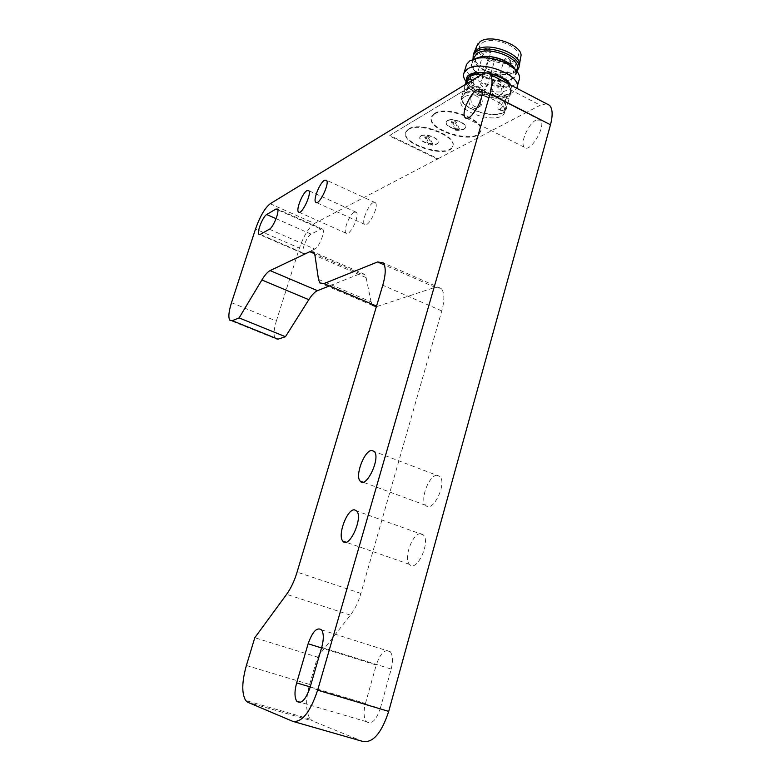 <?xml version="1.0" encoding="UTF-8"?>
<svg xmlns="http://www.w3.org/2000/svg" width="781" height="781" viewBox="0 0 781 781"><rect width="100%" height="100%" fill="white"/><g stroke="black" fill="none" stroke-linecap="round" stroke-linejoin="round"><path stroke-width="0.59" stroke-dasharray="3.9 2.93" d="M246.396 665.48L309.598 684.439C305.351 700.479 305.625 712.077 310.408 719.223L312.956 721.117L247.909 702.334M309.598 684.439L317.545 657.133L254.791 637.726M317.545 657.133L350.425 615.125C354.838 609.356 358.333 602.122 360.89 593.414L441.802 310.916C444.711 300.002 444.526 292.543 441.236 288.54L435.095 287.34L377.301 306.406L376.559 306.093M318.482 279.364L371.082 301.866L372.732 305.508L319.839 282.927M376.393 306.64L377.301 306.406M371.082 301.866L366.123 277.616L364.639 274.336L360.324 273.692L328.098 286.451M231.508 302.677L276.347 321.04C273.672 329.924 273.321 335.781 275.312 338.603L229.829 320.239M276.347 321.04L299.416 248.143L255.504 229.038M270.197 203.753L314.47 223.454C308.778 227.456 303.76 235.686 299.416 248.143M314.47 223.454L438.004 158.748L389.739 135.396L473.325 84.953L526.619 112.347L540.247 105.21L481.418 74.693M546.641 103.795L540.247 105.21M362.872 741.452L312.956 721.117M536.108 120.049C528.346 123.505 519.697 143.479 524.324 147.228C529.762 153.964 546.827 125.497 540.442 120.157L536.108 120.049M354.379 212.178C349.634 214.179 342.996 230.756 345.963 233.177C349.205 237.483 360.158 215.507 356.351 212.286L354.379 212.178M373.24 202.621C368.202 204.749 361.369 221.706 364.502 224.264C367.949 228.804 379.449 206.155 375.397 202.728L373.24 202.621M269.416 229.233L314.782 249.061C318.999 247.499 325.443 231.313 322.709 229.175L321.05 229.077L277.802 209.874M276.084 218.67L311.102 234.115L321.05 229.077M311.102 234.115C306.992 235.813 300.802 251.502 303.418 253.62L304.922 253.747L260.268 234.359M314.782 249.061L304.922 253.747M437.077 475.268C429.042 474.897 419.651 499.703 425.713 505.307C432.362 513.83 447.386 483.439 439.918 476.459L437.077 475.268M420.793 533.696C412.719 532.554 403.201 558.386 409.508 564.351C416.341 573.176 430.985 542.18 423.361 534.946L420.793 533.696M310.213 686.938L365.449 703.466C363.36 711.745 363.673 717.807 366.387 721.664C371.395 725.002 376.022 720.619 380.279 708.523L310.047 687.524M321.723 647.351L391.213 669.083L380.279 708.523M391.213 669.083C393.194 661.077 392.882 655.288 390.266 651.725C385.15 648.552 380.464 652.984 376.217 665.031L321.547 647.947M365.449 703.466L376.217 665.031M526.619 112.347L438.004 158.748M389.739 135.396L473.325 84.953M437.848 159.304L389.563 135.953M473.14 85.578L526.453 112.962M464.08 97.088L461.386 99.88C454.952 111.781 499.635 125.438 504.389 113.03C510.374 103.277 475.278 89.307 464.08 97.088M434.626 113.421L431.834 116.32C424.884 129.216 475.268 144.924 480.383 131.462C486.983 120.84 446.771 104.879 434.626 113.421M408.522 128.963L406.052 131.53C399.628 143.421 447.943 158.758 452.58 146.32C458.73 136.48 419.758 121.026 408.522 128.963M465.164 93.408L462.459 96.219C456.006 108.188 500.66 121.836 505.434 109.36C511.438 99.538 476.371 85.559 465.164 93.408M434.451 114.016C446.595 105.484 486.807 121.436 480.208 132.048C475.092 145.5 424.708 129.792 431.659 116.906L434.451 114.016M408.356 129.539C419.582 121.602 458.554 137.056 452.414 146.887C447.777 159.314 399.462 143.977 405.886 132.096L408.356 129.539M464.646 93.144C476.146 85.07 512.209 99.441 506.029 109.525C501.119 122.353 455.245 108.325 461.874 96.024L464.646 93.144M447.552 120.538L446.41 121.69C443.637 126.688 463.387 132.848 465.32 127.586C467.819 123.447 452.375 117.296 447.552 120.538M421.037 135.738L420.032 136.763C417.474 141.361 436.403 147.375 438.151 142.523C440.484 138.676 425.499 132.721 421.037 135.738M471.607 80.697L471.382 83.489C469.771 87.199 467.712 89.795 465.183 91.299L463.787 91.523L465.476 84.436M466.306 80.98C463.348 93.769 506.147 105.445 510.725 93.066C512.033 89.835 510.452 86.369 505.981 82.64M494.519 76.684L482.121 74.283M492.206 84.719L493.533 82.786C498.385 77.827 505.893 85.012 503.52 91.289L502.173 93.74C498.844 97.85 489.57 90.694 492.206 84.719M480.705 103.756C479.378 96.571 476.01 94.091 470.611 96.307L469.322 98.64C466.999 104.713 474.301 111.615 479.007 106.88L480.705 103.756M503.745 110.57C507.084 105.865 508.626 101.842 508.382 98.494C507.123 96.268 497.028 107.622 501.304 110.658L503.745 110.57M447.464 120.83C452.287 117.589 467.741 123.74 465.232 127.889C463.309 133.141 443.549 126.981 446.322 121.982L447.464 120.83M420.949 136.021C425.411 133.004 440.406 138.969 438.073 142.806C436.325 147.658 417.386 141.644 419.944 137.046L420.949 136.021M501.998 92.148C501.695 84.075 498.337 81.263 491.923 83.743C486.348 88.809 495.349 100.193 500.533 94.667L501.998 92.148M470.728 97.81L472.134 95.409C477.25 89.913 486.104 101.081 480.549 106.001C474.272 108.383 471.002 105.65 470.728 97.81M473.755 84.709L473.755 80.648C471.617 77.944 464.285 90.899 466.735 93.027C469.059 93.476 471.402 90.703 473.755 84.709M500.211 109.184L498.424 109.194C495.808 106.987 503.198 94.237 505.502 97.01C506.361 101.052 504.594 105.103 500.211 109.184M470.016 76.889C481.272 68.767 516.202 82.786 510.13 92.89C505.268 105.699 460.751 92.09 467.292 79.789L470.016 76.889M459.54 129.07L455.704 121.201L451.955 120.821L455.821 128.68L459.54 129.07L459.111 130.534L455.391 130.144L455.821 128.68M432.752 143.821L428.779 136.431L425.206 136.04L429.218 143.431L432.752 143.821L432.332 145.237L428.798 144.836L429.218 143.431M467.292 79.789L467.829 77.973C461.278 90.313 505.776 103.912 510.657 91.065L509.495 84.475M489.033 73.551L485.557 73.004M451.955 120.821L451.516 122.295L455.274 122.685L455.704 121.201M455.274 122.685L459.111 130.534M455.391 130.144L451.516 122.295M425.206 136.04L424.786 137.466L428.349 137.856L428.779 136.431M428.349 137.856L432.332 145.237M428.798 144.836L424.786 137.466M510.706 85.109C512.951 89.083 512.131 92.236 508.265 94.55L502.339 96.414C489.589 97.352 478.753 94.042 469.859 86.476L466.54 80.17M466.12 81.595L467.487 83.137C477.962 92.051 490.722 95.956 505.746 94.833L512.746 92.627L516.807 88.273M466.062 66.053C462.44 81.654 513.361 95.536 518.975 80.423M474.741 58.731C465.866 63.886 475.092 75.591 490.634 79.633C506.088 83.967 520.361 78.569 515.509 69.704M479.368 57.55C493.914 53.167 520.39 66.453 515.148 75.318C510.178 88.478 465.818 74.917 472.456 62.265L475.199 59.268L477.406 58.175M473.725 57.931C473.403 60.371 474.526 62.9 477.074 65.506C485.431 72.594 495.564 75.698 507.494 74.81C512.346 74.049 515.44 72.311 516.778 69.587M473.013 59.268L476.351 64.511C485.186 72.008 495.906 75.288 508.519 74.341L515.04 72.242L516.71 71.032M473.393 54.475L473.755 57.784C477.376 70.876 514.786 78.422 518.926 66.795L519.433 64.725M476.986 45.757C472.72 59.522 517.686 71.286 520.683 57.13M482.385 42.857C492.528 35.145 523.27 47.67 517.754 57.179C513.283 69.206 473.911 57.169 479.915 45.61L482.385 42.857M473.52 73.092C483.576 65.819 514.542 78.285 509.144 87.345C504.809 98.826 465.212 86.72 471.07 75.698L473.52 73.092M477.24 75.015L476.81 75.474C478.118 78.1 480.305 78.783 483.38 77.514C482.668 75.269 480.618 74.429 477.24 75.015M481.018 83.879L480.588 84.328C481.897 86.906 484.064 87.57 487.09 86.33C486.387 84.143 484.357 83.323 481.018 83.879M497.116 85.314L496.657 85.783C497.975 88.36 500.152 89.024 503.218 87.755C502.525 85.568 500.494 84.748 497.116 85.314M350.425 615.125L286.607 594.331M360.89 593.414L297.083 572.112M441.802 310.916L382.778 285.25M435.095 287.34L384.35 264.935M366.123 277.616L314.958 255.358M360.324 273.692L314.597 253.786M292.719 721.332L294.095 721.722M484.669 49.613L484.24 50.091C484.923 52.405 486.953 53.245 490.331 52.6L490.78 52.122C490.087 49.808 488.047 48.969 484.669 49.613M488.35 58.741L487.91 59.21L489.384 61.308C491.766 62.304 493.436 62.265 494.383 61.201L492.918 59.112L488.35 58.741M504.399 60.03L503.94 60.518C504.604 62.773 506.625 63.593 509.993 62.978L510.462 62.48C509.798 60.225 507.777 59.405 504.399 60.03M310.408 719.223L245.664 700.498M441.236 288.54L383.168 262.875M364.639 274.336L313.737 252.156M540.442 120.157L481.018 89.63M524.324 147.228L466.452 118.185M356.351 212.286L308.749 190.662M345.963 233.177L299.23 212.325M375.397 202.728L326.497 180.226M364.502 224.264L316.539 202.601M322.709 229.175L277.45 209.064M303.418 253.62L259.575 234.593M439.918 476.459L374.333 451.506M425.713 505.307L362.989 482.141M423.361 534.946L356.741 510.999M409.508 564.351L345.963 542.209M366.387 721.664L300.539 702.334M390.266 651.725L321.567 629.867M462.459 96.219L461.386 99.88M505.434 109.36L504.389 113.03M431.834 116.32L431.659 116.906M480.383 131.462L480.208 132.048M406.052 131.53L405.886 132.096M452.58 146.32L452.414 146.887M465.242 84.582L461.874 96.024M510.725 93.066L506.029 109.525M500.533 94.667L502.173 93.74M491.923 83.743L493.533 82.786M472.134 95.409L470.611 96.307M480.549 106.001L479.007 106.88M473.755 80.648L470.816 79.135M466.735 93.027L463.787 91.523M498.424 109.194L501.304 110.658M505.502 97.01L508.382 98.494M510.657 91.065L510.13 92.89M502.339 96.414L505.746 94.833M469.859 86.476L467.487 83.137M517.129 86.916L516.612 88.741M473.374 59.141L472.456 62.265M516.456 70.729L515.148 75.318M507.494 74.81L508.519 74.341M477.074 65.506L476.351 64.511M518.818 67.186L518.359 68.806M479.915 45.61L471.07 75.698M517.754 57.179L509.144 87.345M483.38 77.514L490.78 52.122C491.61 51.126 490.878 49.662 488.574 47.729C485.723 47.895 484.279 48.676 484.24 50.091L476.81 75.474M487.09 86.33L494.383 61.201C493.045 55.978 490.888 55.314 487.91 59.21L480.588 84.328M503.218 87.755L510.462 62.48C511.291 61.523 510.559 60.078 508.285 58.155C505.434 58.302 503.989 59.092 503.94 60.518L496.657 85.783"/><path stroke-width="1.17" d="M254.791 637.726L246.396 665.48C241.846 681.774 241.602 693.45 245.664 700.498L247.909 702.334L292.719 721.332C301.866 722.718 310.184 712.331 317.662 690.16L490.068 93.74C492.723 84.065 492.694 77.592 489.97 74.312C487.998 72.33 485.147 72.457 481.418 74.693L270.197 203.753C264.866 208.01 259.975 216.435 255.504 229.038L231.508 302.677C228.706 311.658 228.14 317.506 229.829 320.239L232.25 320.688L239.113 317.916L261.879 279.969C264.915 274.961 267.658 271.837 270.089 270.587L309.832 251.707L313.737 252.156L314.958 255.358L318.482 279.364L319.839 282.927L323.969 283.62L377.594 261.947L383.168 262.875C386.019 266.721 385.892 274.19 382.778 285.25L297.083 572.112C294.378 580.966 290.883 588.376 286.607 594.331L254.791 637.726M477.025 89.747L481.018 89.63C486.68 94.647 469.84 123.984 465.105 117.511C461.005 113.997 469.752 93.593 477.025 89.747M306.962 190.652L308.749 190.662C312.088 193.688 301.202 216.103 298.44 211.963C295.823 209.698 302.55 192.868 306.962 190.652M324.535 180.226L326.497 180.226C330.051 183.447 318.638 206.574 315.68 202.211C312.927 199.809 319.859 182.588 324.535 180.226M266.702 214.531L275.947 209.044L277.45 209.064C279.852 211.065 273.311 227.486 269.416 229.233L260.268 234.359L258.901 234.3C256.617 232.318 262.894 216.415 266.702 214.531L276.084 218.67M371.776 450.412L374.333 451.506C380.903 458.232 365.869 489.404 360.119 481.076C354.779 475.668 364.415 450.354 371.776 450.412M354.437 509.827L356.741 510.999C363.448 517.998 348.726 549.756 342.82 541.116C337.285 535.346 347.076 508.978 354.437 509.827M321.723 647.351L310.047 687.524C305.644 699.883 301.212 704.442 296.76 701.231C294.447 697.423 294.408 691.302 296.663 682.887L308.134 643.749C312.527 631.468 317.008 626.84 321.567 629.867C323.822 633.371 323.871 639.2 321.723 647.351M372.732 305.508L376.393 306.64M328.098 286.451L317.437 290.669C314.811 291.811 311.941 294.818 308.817 299.689L285.455 336.718L239.113 317.916M285.455 336.718L278.007 339.169L232.25 320.688M275.312 338.603L278.007 339.169M490.068 93.74L550.478 124.775C552.958 115.237 552.645 108.754 549.541 105.308L546.641 103.795M550.478 124.775L388.704 711.393L317.662 690.16M294.095 721.722L362.872 741.452C372.928 743.131 381.538 733.105 388.704 711.393M465.476 84.436L468.785 79.066L470.816 79.135L471.607 80.697M482.121 74.283C476.693 74.058 472.485 74.839 469.498 76.626L466.706 79.603L466.306 80.98M505.981 82.64L494.519 76.684M485.557 73.004C479.065 72.321 474.067 73.004 470.552 75.064L467.839 77.944M509.495 84.475C505.463 79.33 498.639 75.689 489.033 73.551M466.54 80.17C464.549 67.469 503.599 71.637 510.706 85.109M516.807 88.273C523.143 75.669 480.862 59.161 467.399 69.128L464.099 72.692C462.957 75.415 463.631 78.383 466.12 81.595M517.129 86.916L518.975 80.423C520.4 77.036 519.121 73.336 515.148 69.343L507.289 63.817C497.575 59.014 487.891 57.091 478.236 58.058L469.859 60.781L466.55 64.393L466.062 66.053M515.509 69.704L512.726 66.102L506.088 61.435C497.897 57.374 489.726 55.763 481.565 56.583L474.741 58.731M477.406 58.175L479.368 57.55M516.456 70.729L516.778 69.587C522.948 59.092 488.213 45.025 476.888 53.528L473.725 57.931M516.71 71.032L518.359 68.806C524.91 57.677 488.115 42.77 476.137 51.81L473.237 55.002L473.013 59.268M519.228 65.975C523.797 54.68 488.223 41.061 476.732 49.799L474.252 52.22L473.393 54.475M519.433 64.725L520.683 57.13C525.057 46.186 491.142 33.173 480.11 41.647L476.986 45.757M384.35 264.935L377.594 261.947M376.559 306.093L323.969 283.62M314.597 253.786L309.832 251.707M317.437 290.669L270.089 270.587M308.817 299.689L261.879 279.969M277.802 209.874L275.947 209.044M296.663 682.887L310.213 686.938M321.547 647.947L308.134 643.749M549.541 105.308L489.97 74.312M466.452 118.185L465.105 117.511M299.23 212.325L298.44 211.963M316.539 202.601L315.68 202.211M259.575 234.593L258.901 234.3M362.989 482.141L360.119 481.076M345.963 542.209L342.82 541.116M300.539 702.334L296.76 701.231M466.706 79.603L465.242 84.582M466.55 64.393L464.099 72.692M481.565 56.583L478.236 58.058M512.726 66.102L515.148 69.343M474.135 56.544L473.374 59.141M473.823 53.01L473.237 55.002M477.728 44L474.252 52.22"/></g></svg>
